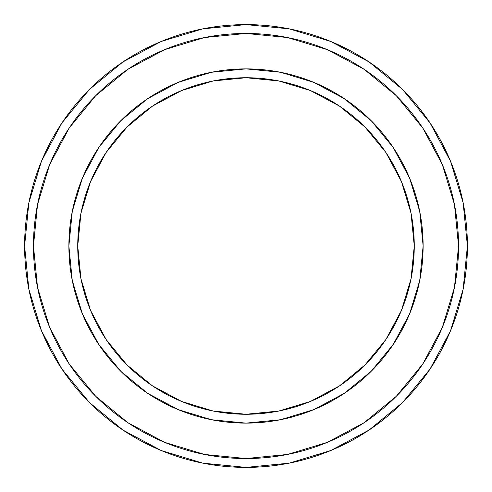 <?xml version="1.0" encoding="UTF-8"?>
<svg xmlns="http://www.w3.org/2000/svg" width="492" height="492" viewBox="0 0 492 492"><rect width="100%" height="100%" fill="white"/><g stroke="black" fill="none" stroke-linecap="round" stroke-linejoin="round"><path stroke-width="0.74" d="M68.88 246L77.736 246A168.264 168.264 0 0 1 246 77.736A168.264 168.264 0 0 1 414.264 246L423.12 246A177.12 177.12 0 0 0 246 68.88A177.12 177.12 0 0 0 68.88 246A177.12 177.12 0 0 1 246 68.88A177.12 177.12 0 0 1 423.12 246A177.12 177.12 0 0 1 246 423.12A177.12 177.12 0 0 1 68.88 246A177.12 177.12 0 0 0 246 423.12A177.12 177.12 0 0 0 423.12 246L414.264 246L411.029 213.171L401.454 181.609L385.906 152.52L364.978 127.022L339.48 106.094L310.39 90.546L278.829 80.971L246 77.736L213.171 80.971L181.609 90.546L152.52 106.094L127.022 127.022L106.094 152.52L90.546 181.609L80.971 213.171L77.736 246L80.971 278.829L90.546 310.39L106.094 339.48L127.022 364.978L152.52 385.906L181.609 401.454L213.171 411.029L246 414.264L278.829 411.029L310.39 401.454L339.48 385.906L364.978 364.978L385.906 339.48L401.454 310.39L411.029 278.829L414.264 246A168.264 168.264 0 0 1 246 414.264A168.264 168.264 0 0 1 77.736 246L68.88 246M24.6 246A221.4 221.4 0 0 0 246 467.4A221.4 221.4 0 0 0 467.4 246L458.544 246A212.544 212.544 0 0 1 246 458.544A212.544 212.544 0 0 1 33.456 246L37.54 287.463L49.637 327.34L69.274 364.086L95.706 396.294L127.914 422.726L164.66 442.363L204.537 454.46L246 458.544L287.463 454.46L327.34 442.363L364.086 422.726L396.294 396.294L422.726 364.086L442.363 327.34L454.46 287.463L458.544 246L454.46 204.537L442.363 164.66L422.726 127.914L396.294 95.706L364.086 69.274L327.34 49.637L287.463 37.54L246 33.456L204.537 37.54L164.66 49.637L127.914 69.274L95.706 95.706L69.274 127.914L49.637 164.66L37.54 204.537L33.456 246L24.6 246L33.456 246A212.544 212.544 0 0 1 246 33.456A212.544 212.544 0 0 1 458.544 246L467.4 246A221.4 221.4 0 0 0 246 24.6A221.4 221.4 0 0 0 24.6 246A221.4 221.4 0 0 1 246 24.6A221.4 221.4 0 0 1 467.4 246A221.4 221.4 0 0 1 246 467.4A221.4 221.4 0 0 1 24.6 246L28.856 202.809L41.451 161.271L61.869 123.055M423.12 246.055L419.731 280.471M419.682 280.723L409.639 313.779L393.268 344.4L371.245 371.245L344.449 393.237M344.357 393.305L313.779 409.639L280.637 419.701M280.471 419.731L246.055 423.12M245.945 423.12L211.529 419.731M211.363 419.701L178.221 409.639L147.717 393.348M147.6 393.268L120.755 371.245L98.763 344.449M98.732 344.4L82.361 313.779L72.318 280.723M72.269 280.471L68.88 246.055M68.88 245.945L72.269 211.529M72.318 211.277L82.361 178.221L98.732 147.6L120.755 120.755L147.551 98.763M147.643 98.695L178.221 82.361L211.363 72.299M211.529 72.269L245.945 68.88M246.055 68.88L280.471 72.269M280.637 72.299L313.779 82.361L344.283 98.652M344.4 98.732L371.245 120.755L393.237 147.551M393.268 147.6L409.639 178.221L419.682 211.277M419.731 211.529L423.12 245.945M61.912 122.994L89.446 89.446L122.939 61.955M122.994 61.912L161.271 41.451L202.809 28.856L245.926 24.6M246 24.6L289.191 28.856L330.729 41.451L368.945 61.869M369.006 61.912L402.554 89.446L430.045 122.939M430.088 122.994L450.549 161.271L463.144 202.809L467.4 245.926M467.4 246L463.144 289.191L450.549 330.729L430.131 368.945M430.088 369.006L402.554 402.554L369.062 430.045M369.006 430.088L330.729 450.549L289.191 463.144L246.074 467.4M246 467.4L202.809 463.144L161.271 450.549L123.055 430.131M122.994 430.088L89.446 402.554L61.955 369.062M61.912 369.006L41.451 330.729L28.856 289.191L24.6 246.074"/></g></svg>
